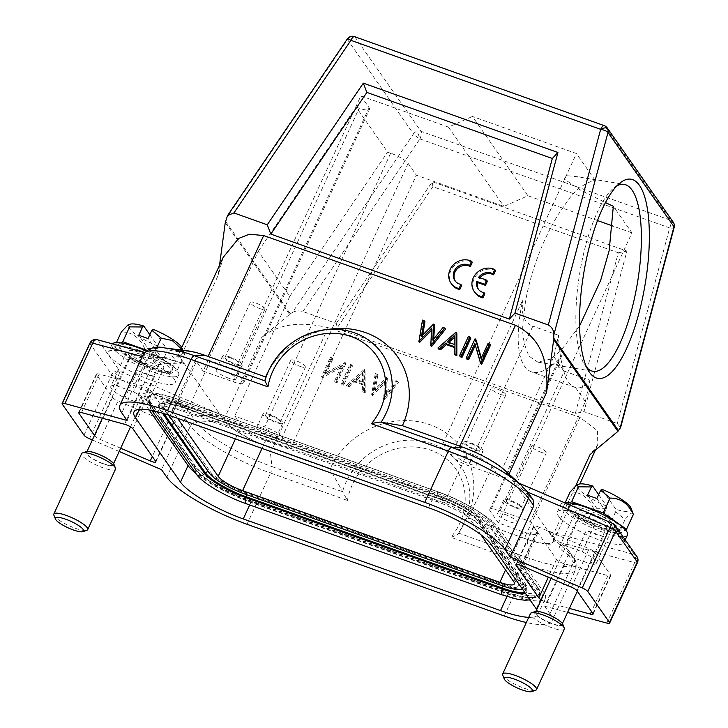 <?xml version="1.0" encoding="UTF-8"?>
<svg xmlns="http://www.w3.org/2000/svg" width="728" height="728" viewBox="0 0 728 728"><rect width="100%" height="100%" fill="white"/><g stroke="black" fill="none" stroke-linecap="round" stroke-linejoin="round"><path stroke-width="0.55" stroke-dasharray="3.64 2.73" d="M573.719 557.903L586.359 530.421L603.457 536.518L590.817 563.991L573.719 557.903A20.193 4.605 24.7 0 1 560.205 548.503A20.193 4.605 24.7 0 1 559.65 546.4A20.193 4.605 24.7 0 1 565.165 545.682L582.264 551.779L594.903 524.297L577.805 518.209L565.165 545.682M576.376 513.331A20.193 4.605 -155.3 0 0 595.668 525.343A20.193 4.605 -155.3 0 0 612.512 528.1A20.193 4.605 -155.3 0 0 611.957 526.007A20.193 4.605 -155.3 0 0 592.665 513.995A20.193 4.605 -155.3 0 0 575.821 511.229A20.193 4.605 -155.3 0 0 576.376 513.331M582.264 551.779A20.193 4.605 24.7 0 1 595.777 561.179A20.193 4.605 24.7 0 1 596.332 563.272A20.193 4.605 24.7 0 1 590.817 563.991M603.457 536.518A20.193 4.605 24.7 0 1 586.359 530.421M577.805 518.209A20.193 4.605 24.7 0 1 594.903 524.297M539.202 527.254A6.215 1.42 -155.3 0 0 537.737 526.672A6.215 1.42 -155.3 0 0 533.588 526.217A6.215 1.42 -155.3 0 0 533.76 526.863L556.538 559.404A6.215 1.42 -155.3 0 0 563.508 563.499A6.215 1.42 -155.3 0 0 564.873 563.927L607.989 575.63A6.215 1.42 -155.3 0 0 610.765 575.648A6.215 1.42 -155.3 0 0 610.592 575.002L594.649 552.224A6.215 1.42 -155.3 0 0 589.143 548.712L539.202 527.254L521.512 565.72M569.414 608.435L547.183 602.402A6.215 1.42 24.7 0 1 545.818 601.965A6.215 1.42 24.7 0 1 541.241 599.799M637.437 562.653A6.215 1.42 24.7 0 1 634.661 562.635L559.805 542.324L568.04 549.731L568.25 554.982L544.68 606.215L567.576 612.43M544.68 606.215L549.959 613.75A71.444 16.298 -155.3 0 1 551.924 621.175A71.444 16.298 -155.3 0 1 526.344 622.513M92.365 439.949L119.201 451.478M536.745 609.582A55.92 12.749 24.7 0 1 537.81 614.687A55.92 12.749 24.7 0 1 528.719 617.362M94.44 435.444L94.804 435.972A6.215 1.42 24.7 0 0 100.309 439.485L118.009 401.019L167.95 422.477A6.215 1.42 -155.3 0 0 169.415 423.05A6.215 1.42 -155.3 0 0 173.555 423.505A6.215 1.42 -155.3 0 0 173.391 422.859L150.614 390.326A6.215 1.42 -155.3 0 0 143.634 386.231A6.215 1.42 -155.3 0 0 142.269 385.795L99.163 374.101A6.215 1.42 -155.3 0 0 96.387 374.074A6.215 1.42 -155.3 0 0 96.551 374.72L112.503 397.497A6.215 1.42 -155.3 0 0 118.009 401.019M120.693 448.239L100.309 439.485M638.001 559.796A6.215 2.448 -2.4 0 0 635.608 557.994A6.215 3.585 105.2 0 0 634.325 554.563A6.215 5.633 145 0 1 636.882 556.492M615.187 525.498A6.215 5.633 -35 0 0 612.621 523.569A6.215 0.664 113.3 0 0 612.548 523.35M559.805 542.324L548.102 531.167L552.925 538.047A40.386 9.209 24.7 0 1 527.09 539.302L524.36 538.32A43.489 9.919 -155.3 0 0 553.371 541.495A43.489 9.919 -155.3 0 0 552.17 536.973L575.921 485.349M459.85 446.173A43.489 9.919 -155.3 0 1 508.672 474.829L548.102 531.167L634.325 554.563L612.621 523.569A6.215 3.13 122.6 0 1 613.44 523.823M622.922 538.866A36.655 8.363 -155.3 0 0 587.905 517.062A36.655 8.363 -155.3 0 0 557.33 512.039A36.655 8.363 -155.3 0 0 558.34 515.852A36.655 8.363 -155.3 0 0 593.356 537.655A36.655 8.363 -155.3 0 0 623.932 542.678A36.655 8.363 -155.3 0 0 622.922 538.866M225.534 221.257L290.299 313.777L261.671 337.501C277.768 324.233 299.936 320.957 328.182 327.691L579.97 417.417L597.579 430.803L597.715 445.081L590.09 454.545M620.611 427.536L617.317 423.55L583.965 411.666L575.347 413.377L336.827 328.374L336.263 323.387L302.912 311.502C298.735 310.483 295.213 310.82 292.365 312.53L413.477 133.907L347.474 39.612A6.215 1.01 34.1 0 1 347.283 39.003M290.299 313.777L292.365 312.53M223.178 257.357L218.173 275.357L219.528 265.292M142.333 356.593L167.567 363.445L183.283 363.072L184.321 363.609L179.507 356.72A40.386 9.209 24.7 0 1 187.597 350.823M97.206 339.703A6.215 3.585 -74.8 0 1 98.107 340.204L184.321 363.609L219.692 414.132C220.702 415.333 215.479 415.806 204.022 415.533L117.308 378.269A6.215 1.42 24.7 0 1 113.85 376.458A6.215 1.42 24.7 0 1 111.803 374.747A6.215 5.633 145 0 1 119.802 371.207A6.215 0.664 -66.7 0 1 117.308 378.269L89.508 438.72M579.97 417.417L524.36 538.32L466.885 517.845A77.659 70.443 -35 0 0 430.057 424.761A77.659 70.443 -35 0 0 330.048 469.078L272.572 448.594A43.489 9.919 -155.3 0 1 223.76 419.938L219.692 414.132L119.802 371.207A6.215 3.13 -57.4 0 0 113.85 376.458M302.912 311.502L419.929 138.921A6.215 1.01 34.1 0 1 413.477 133.907A6.215 5.633 145 0 1 416.844 131.313A6.215 5.633 145 0 1 420.957 131.286A6.215 2.202 -70.4 0 1 419.929 138.921A6.215 0.773 70.7 0 0 416.844 131.313M336.263 323.387L432.314 181.718L626.945 251.078L583.965 411.666M575.347 413.377L618.318 252.789L432.878 186.705L336.827 328.374M432.878 186.705L432.314 181.718M618.318 252.789L626.945 251.078M670.907 220.73A6.215 5.342 -105.2 0 1 673.345 227.973A6.215 1.774 15 0 1 669.66 227.919A6.215 2.202 109.6 0 0 670.907 220.73A6.215 2.202 109.6 0 0 670.688 220.284A6.215 5.633 145 0 1 673.254 222.213M354.654 36.7A6.215 2.202 -70.4 0 1 354.955 36.992L420.957 131.286L670.688 220.284L604.686 125.989A6.215 2.202 109.6 0 0 604.249 125.635M607.252 127.928A6.215 5.633 -35 0 0 604.686 125.989L354.955 36.992A6.215 5.633 -35 0 0 347.474 39.612L226.363 218.236M586.777 367.576A94.749 29.266 -80.6 0 1 585.148 365.538A94.749 29.266 -80.6 0 1 584.575 364.683A94.749 29.266 -80.6 0 1 579.743 273.046A94.749 29.266 -80.6 0 1 613.895 187.879A94.749 29.266 -80.6 0 1 616.916 185.849M579.57 325.935L560.706 350.86L550.077 359.223L537.865 362.144L529.174 356.256C518.445 333.788 524.005 319.137 525.343 302.466C528.173 286.504 532.368 271.207 537.919 256.556C543.343 241.842 550.122 227.791 558.276 214.387C567.904 201.692 573.336 186.987 595.013 180.089L579.306 176.931L567.54 175.739L563.927 178.833L580.853 190.29L605.478 202.602M498.471 522.995L490.217 511.211A15.534 3.54 -155.3 0 1 489.789 509.591A15.534 3.54 -155.3 0 1 500.154 510.728L530.257 521.457L537.009 531.094A21.749 4.96 -155.3 0 1 537.601 533.36A21.749 4.96 -155.3 0 1 523.095 531.768L498.471 522.995L631.931 232.823L613.34 206.27M631.931 232.823L613.085 226.108M597.533 220.566L527.937 195.759L503.931 206.397L416.352 175.184L290.472 448.867L265.838 440.094A21.749 4.96 -155.3 0 1 241.432 425.762L235.381 438.92M595.013 180.089L576.43 153.535L472.426 116.471L527.937 195.759M553.862 356.647L563.754 370.779C560.851 361.479 559.104 349.64 558.503 335.289L553.862 356.647L498.753 476.449L492.001 466.812A21.749 4.96 -155.3 0 0 467.594 452.479L442.97 443.707L576.43 153.535M442.97 443.707L451.214 455.491A15.534 3.54 -155.3 0 0 468.65 465.72L498.753 476.449M500.154 510.728L564.355 371.144L558.34 367.039L558.294 360.651L561.898 355.355A96.296 34.08 -70.4 0 1 531.413 371.817A96.296 34.08 -70.4 0 1 522.895 299.636C520.82 313.932 524.142 322.768 532.851 326.144L468.65 465.72M480.935 534.78L468.75 517.371A21.749 4.96 24.7 0 0 444.344 503.039L187.087 411.365A21.749 4.96 24.7 0 0 172.582 409.773A21.749 4.96 24.7 0 0 173.173 412.039L177.568 418.318M290.472 448.867L282.218 437.082L408.099 163.4A15.534 3.54 24.7 0 0 390.672 153.162L387.587 152.07L289.789 296.314L258.285 251.315L203.185 371.116L196.433 361.47A21.749 4.96 -155.3 0 1 195.832 359.213A21.749 4.96 -155.3 0 1 210.337 360.797L234.971 369.578L360.851 95.896L448.43 127.109L472.426 116.471M164.31 403.976A31.686 7.225 24.7 0 1 185.44 406.288L442.697 497.961A31.686 7.225 24.7 0 1 478.269 518.837L523.268 583.128A31.686 7.225 24.7 0 1 524.142 586.422A31.686 7.225 24.7 0 1 503.002 584.111L245.746 492.428A31.686 7.225 24.7 0 1 210.183 471.553L165.174 407.261A31.686 7.225 24.7 0 1 164.31 403.976L163.545 405.623A31.686 7.225 -155.3 0 1 184.684 407.935L441.942 499.608A31.686 7.225 -155.3 0 1 477.504 520.493L522.513 584.775A31.686 7.225 -155.3 0 1 523.377 588.069A31.686 7.225 -155.3 0 1 522.385 589.025M168.832 415.215L164.419 408.918A31.686 7.225 -155.3 0 1 163.545 405.623M522.513 589.216A34.835 7.944 -155.3 0 0 526.544 587.296A34.835 7.944 -155.3 0 0 525.498 583.92L480.498 519.637A34.835 7.944 -155.3 0 0 441.396 496.678L185.231 405.396A34.835 7.944 -155.3 0 0 162.117 402.611A34.835 7.944 -155.3 0 0 162.945 406.47L207.953 470.761A34.835 7.944 -155.3 0 0 247.056 493.711L503.212 585.003A34.835 7.944 -155.3 0 0 521.894 589.234M181.254 400.3A49.04 11.184 24.7 0 0 148.958 397.27A49.04 11.184 24.7 0 0 150.441 402.011L195.441 466.302A49.04 11.184 24.7 0 0 249.931 498.416L507.198 590.108A49.085 11.193 -155.3 0 0 539.939 593.693A49.085 11.193 -155.3 0 0 538.593 588.588L493.593 524.306A49.085 11.193 -155.3 0 0 438.502 491.964L181.245 400.291L180.48 401.929L437.737 493.611A49.085 11.193 24.7 0 1 492.829 525.953L537.837 590.244A49.085 11.193 24.7 0 1 539.184 595.34A49.085 11.193 24.7 0 1 506.442 591.764L249.185 500.081A49.085 11.193 24.7 0 1 194.094 467.74L149.094 403.449A49.085 11.193 24.7 0 1 147.738 398.353A49.085 11.193 24.7 0 1 180.48 401.929M181.245 400.282A49.085 11.193 -155.3 0 0 148.503 396.705A49.085 11.193 -155.3 0 0 149.85 401.801L194.849 466.093A49.085 11.193 -155.3 0 0 249.95 498.434M438.511 491.982A49.04 11.184 24.7 0 1 493.002 524.096L538.01 588.379A49.04 11.184 24.7 0 1 539.175 593.811A49.04 11.184 24.7 0 1 507.189 590.099L506.442 591.764M529.183 600.018A55.92 12.749 -155.3 0 1 508.099 594.121L250.832 502.438A55.92 12.749 -155.3 0 1 195.85 473.409M149.149 409.982L143.07 401.31A55.92 12.749 -155.3 0 1 141.532 395.495A55.92 12.749 -155.3 0 1 178.833 399.572L436.09 491.254A55.92 12.749 -155.3 0 1 498.853 528.1L543.852 592.383A55.92 12.749 -155.3 0 1 545.39 598.198A55.92 12.749 -155.3 0 1 530.202 600.2M289.789 296.314L234.68 416.125L241.432 425.762M282.218 437.082A15.534 3.54 -155.3 0 0 264.792 426.845L234.68 416.125M448.43 127.109L503.931 206.397M408.099 163.4L416.352 175.184M258.285 251.315L356.083 107.062L387.587 152.07M356.083 107.062L359.168 108.163A15.534 3.54 24.7 0 0 369.524 109.291L243.643 382.983A15.534 3.54 -155.3 0 0 243.216 381.363L234.971 369.578M360.851 95.896L369.096 107.68A15.534 3.54 24.7 0 1 369.524 109.291M504.759 514.378A10.874 2.484 24.7 0 1 517.262 522.677A10.874 2.484 24.7 0 1 510.01 521.876A10.874 2.484 24.7 0 1 497.506 513.586A10.874 2.484 24.7 0 1 504.759 514.378M558.503 335.289L532.851 326.144M564.355 371.144L590.008 380.289C584.93 386.541 580.08 388.952 575.466 387.514L585.358 401.647L530.257 521.457M563.754 370.779A96.296 34.08 109.6 0 0 575.202 387.423A96.296 34.08 109.6 0 0 575.466 387.514M464.264 456.52A10.874 2.484 24.7 0 1 476.767 464.81A10.874 2.484 24.7 0 1 469.515 464.018A10.874 2.484 24.7 0 1 457.011 455.728A10.874 2.484 24.7 0 1 464.264 456.52M475.83 450.277A10.874 2.484 -155.3 0 0 483.083 451.078A10.874 2.484 -155.3 0 0 470.579 442.779A10.874 2.484 -155.3 0 0 463.327 441.987A10.874 2.484 -155.3 0 0 475.83 450.277M471.253 443.743A8.081 1.838 24.7 0 1 480.544 449.904A8.081 1.838 24.7 0 1 475.156 449.312A8.081 1.838 24.7 0 1 465.865 443.152A8.081 1.838 24.7 0 1 471.253 443.743M500.436 394.358A8.081 1.838 -155.3 0 0 505.824 394.949A8.081 1.838 -155.3 0 0 496.532 388.788A8.081 1.838 -155.3 0 0 491.145 388.197A8.081 1.838 -155.3 0 0 500.436 394.358M585.358 401.647L590.008 380.289M516.334 508.144A10.874 2.484 -155.3 0 0 523.587 508.936A10.874 2.484 -155.3 0 0 511.083 500.637A10.874 2.484 -155.3 0 0 503.831 499.845A10.874 2.484 -155.3 0 0 516.334 508.144M511.757 501.601A8.081 1.838 24.7 0 1 521.048 507.762A8.081 1.838 24.7 0 1 515.661 507.179A8.081 1.838 24.7 0 1 506.37 501.019A8.081 1.838 24.7 0 1 511.757 501.601M540.931 452.224A8.081 1.838 -155.3 0 0 546.319 452.807A8.081 1.838 -155.3 0 0 537.037 446.646A8.081 1.838 -155.3 0 0 531.649 446.055A8.081 1.838 -155.3 0 0 540.931 452.224M269.178 436.054A10.874 2.484 24.7 0 1 256.675 427.764A10.874 2.484 24.7 0 1 263.927 428.555A10.874 2.484 24.7 0 1 276.431 436.846A10.874 2.484 24.7 0 1 269.178 436.054M270.243 414.814A10.874 2.484 -155.3 0 0 262.99 414.023A10.874 2.484 -155.3 0 0 275.493 422.313A10.874 2.484 -155.3 0 0 282.746 423.105A10.874 2.484 -155.3 0 0 270.243 414.814M270.916 415.779A8.081 1.838 24.7 0 1 280.207 421.94A8.081 1.838 24.7 0 1 274.82 421.348A8.081 1.838 24.7 0 1 265.529 415.188A8.081 1.838 24.7 0 1 270.916 415.779M300.1 366.393A8.081 1.838 -155.3 0 0 305.487 366.985A8.081 1.838 -155.3 0 0 296.196 360.824A8.081 1.838 -155.3 0 0 290.809 360.233A8.081 1.838 -155.3 0 0 300.1 366.393M203.185 371.116L233.288 381.845A15.534 3.54 -155.3 0 0 243.643 382.983M228.674 378.196A10.874 2.484 24.7 0 1 216.171 369.897A10.874 2.484 24.7 0 1 223.423 370.689A10.874 2.484 24.7 0 1 235.927 378.988A10.874 2.484 24.7 0 1 228.674 378.196M229.748 356.957A10.874 2.484 -155.3 0 0 222.495 356.156A10.874 2.484 -155.3 0 0 234.989 364.455A10.874 2.484 -155.3 0 0 242.242 365.247A10.874 2.484 -155.3 0 0 229.748 356.957M230.421 357.921A8.081 1.838 24.7 0 1 239.703 364.082A8.081 1.838 24.7 0 1 234.316 363.49A8.081 1.838 24.7 0 1 225.034 357.33A8.081 1.838 24.7 0 1 230.421 357.921M259.596 308.536A8.081 1.838 -155.3 0 0 264.983 309.118A8.081 1.838 -155.3 0 0 255.692 302.957A8.081 1.838 -155.3 0 0 250.305 302.375A8.081 1.838 -155.3 0 0 259.596 308.536M478.524 289.462A10.847 9.837 -35 0 0 478.878 290.008A10.847 9.837 -35 0 0 484.857 293.794M487.36 281.199L479.415 278.36L478.66 277.295M479.907 277.741A10.847 9.837 -35 0 0 479.415 278.36M495.513 270.625A15.534 14.087 -35 0 0 476.949 274.556A15.534 14.087 -35 0 0 475.011 292.656M455.328 281.163A10.847 9.837 -35 0 0 455.683 281.718A10.847 9.837 -35 0 0 461.652 285.494M472.308 262.326A15.534 14.087 -35 0 0 453.753 266.257A15.534 14.087 -35 0 0 451.806 284.357M504.331 469.86A40.386 9.209 24.7 0 1 507.916 473.755L508.672 474.829L509.009 474.101M266.876 374.174A77.659 70.443 145 0 1 331.431 328.983M533.087 499.781L523.35 490.235L527.7 492.101M523.35 490.235L512.74 480.644L518.973 483.146M167.567 363.445L156.183 364.983L150.641 369.214L127.082 420.456M94.13 339.658A6.215 5.806 76.5 0 1 98.107 340.204A6.215 5.633 -35 0 0 90.108 343.752A6.215 1.42 24.7 0 1 89.935 343.106M191.136 414.914L196.16 422.094A67.54 15.406 -155.3 0 0 271.972 466.593A6.215 2.202 -70.4 0 1 270.57 473.045A71.444 16.298 24.7 0 1 190.372 425.971L185.094 418.436C186.332 416.034 188.343 414.869 191.136 414.914L204.022 415.533M185.094 418.436L161.534 469.669M247.001 524.278L270.57 473.045L347.465 500.455L330.048 469.078M466.885 517.845L458.622 533.196L462.726 526.171A66.794 60.588 145 0 1 462.726 526.171A66.794 60.588 145 0 1 458.667 533.133C458.231 534.279 455.655 535.672 450.932 537.319L527.827 564.728A6.215 2.202 109.6 0 0 529.229 558.276A67.54 15.406 -155.3 0 0 572.426 556.183L567.403 549.012M341.505 366.029L321.539 376.494L330.385 357.257L332.104 357.876L325.143 373.009L345.127 362.508L336.272 381.745L334.552 381.135L341.505 366.029L342.251 367.103L322.286 377.568L331.14 358.331L332.86 358.94L325.889 374.083L345.873 363.581L337.028 382.819L335.308 382.209L342.251 367.103M351.751 364.874L342.906 384.111L341.186 383.501L350.031 364.264L351.751 364.874L352.507 365.947L343.661 385.185L341.942 384.566L350.787 365.338L352.507 365.947M364.282 369.342L364.519 391.81L362.644 391.145L362.571 383.938L353.881 380.844L348.212 386.004L346.346 385.339L364.282 369.342L365.028 370.406L365.274 392.883L363.39 392.219L363.317 385.012L354.636 381.918L348.967 387.069L347.092 386.404L365.028 370.406M397.679 381.245L395.905 380.608L385.667 393.384L386.577 377.286L374.41 389.252L377.086 373.901L375.329 373.282L371.653 394.358L384.43 381.781L383.738 398.662L397.679 381.245L398.434 382.318L384.493 399.736L385.176 382.855L372.399 395.422L376.085 374.347L377.841 374.975L375.166 390.326L387.332 378.36L386.422 394.449L396.66 381.681L398.434 382.318M328.182 327.691L272.572 448.594L269.833 447.62A40.386 9.209 24.7 0 1 224.506 421.012L223.76 419.938L261.671 337.501M174.092 378.915A36.655 8.363 -155.3 0 0 139.075 357.111A36.655 8.363 -155.3 0 0 108.49 352.088A36.655 8.363 -155.3 0 0 109.5 355.901A36.655 8.363 -155.3 0 0 144.526 377.705A36.655 8.363 -155.3 0 0 175.102 382.728A36.655 8.363 -155.3 0 0 174.092 378.915M146 350.851A36.655 8.363 24.7 0 1 177.632 371.225A36.655 8.363 24.7 0 1 178.642 375.029A36.655 8.363 24.7 0 1 148.057 370.015A36.655 8.363 24.7 0 1 113.04 348.212A36.655 8.363 24.7 0 1 112.03 344.399A36.655 8.363 24.7 0 1 112.421 343.834M138.584 350.068A27.955 6.379 -155.3 0 0 119.802 348.794A27.955 6.379 -155.3 0 0 152.088 369.36A27.955 6.379 -155.3 0 0 170.252 371.999A27.955 6.379 -155.3 0 0 138.584 350.068M146.037 350.832A28.893 6.588 24.7 0 1 171.835 370.761A28.893 6.588 24.7 0 1 153.071 368.031A28.893 6.588 24.7 0 1 119.701 346.783A28.893 6.588 24.7 0 1 139.121 348.102A28.893 6.588 24.7 0 1 142.333 349.304M120.848 342.915L114.496 346.801L137.792 363.154L169.397 374.41L177.696 369.333L154.391 352.98L146.765 350.259M137.792 363.154L144.626 348.303L157.548 348.421L153.744 356.684L163.054 359.996L166.849 351.733L176.222 359.568L169.397 374.41M153.744 356.684L138.748 335.253M157.548 348.421L157.839 346.146L149.832 334.698M163.054 359.996L148.048 338.566M166.849 351.733L167.149 349.458L153.053 329.32M156.92 347.484L154.391 352.98M181.172 348.685L184.521 354.481L184.257 353.18L181.609 353.298L176.222 359.568M181.782 347.347A29.666 6.77 24.7 0 1 182.309 348.348A29.666 6.77 24.7 0 1 167.149 349.458M184.521 354.481L177.696 369.333M116.416 342.633L114.496 346.801M144.626 348.303C139.385 337.301 131.613 331.85 121.321 331.959M157.839 346.146A29.666 6.77 24.7 0 1 129.903 324.242M336.272 381.745L337.028 382.819M334.552 381.135L335.308 382.209M345.127 362.508L345.873 363.581M344.763 362.38L345.509 363.454M325.143 373.009L325.889 374.083M332.104 357.876L332.86 358.94M330.385 357.257L331.14 358.331M321.539 376.494L322.286 377.568M321.931 376.631L322.677 377.705M342.906 384.111L343.661 385.185M350.031 364.264L350.787 365.338M341.186 383.501L341.942 384.566M364.036 369.251L364.783 370.325M346.346 385.339L347.092 386.404M348.212 386.004L348.967 387.069M353.881 380.844L354.636 381.918M362.571 383.938L363.317 385.012M362.644 391.145L363.39 392.219M364.519 391.81L365.274 392.883M363.29 382.71L363.199 374.119L356.447 380.271L363.29 382.71L362.544 381.636L362.453 373.055L363.199 374.119M362.544 381.636L355.692 379.197L362.453 373.055M355.692 379.197L356.447 380.271M383.738 398.662L384.493 399.736M395.905 380.608L396.66 381.681M385.667 393.384L386.422 394.449M386.577 377.286L387.332 378.36M386.331 377.195L387.078 378.269M374.41 389.252L375.166 390.326M377.086 373.901L377.841 374.975M375.329 373.282L376.085 374.347M371.653 394.358L372.399 395.422M371.899 394.44L372.645 395.513M384.43 381.781L385.176 382.855M383.492 398.571L384.248 399.645M208.072 356.447A43.489 9.919 -155.3 0 0 179.061 353.271A43.489 9.919 -155.3 0 0 180.253 357.794L218.173 275.357M475.32 345.236L474.847 343.58M481.272 364.255L475.593 344.653M490.508 345.163L488.788 344.553L481.827 359.687L481.081 358.613M481.345 358.03L481.827 359.687M476.13 340.04L466.93 359.15M470.861 338.156L469.141 337.546L460.296 356.784M438.684 349.076L456.62 333.087L455.865 332.014M454.245 347.447L454.991 347.72L454.245 346.646M454.991 354.891L454.991 347.72M431.304 346.455L432.305 329.684L431.44 330.558M445.563 329.147L443.807 328.519L443.052 327.445M433.724 339.021L433.597 341.186L443.807 328.519M434.561 325.225L433.57 324.06M422.649 335.035L422.249 337.255L434.316 325.134M424.988 321.812L423.214 321.175L422.468 320.111M419.464 342.233L423.214 321.175M475.775 339.912L475.02 338.839M488.788 344.553L488.042 343.479M469.141 337.546L468.395 336.473M448.794 342.406L448.148 342.979L454.991 345.418L454.991 336.873L454.245 337.537M448.148 342.979L447.392 341.905M454.991 336.873L454.245 335.799M454.991 345.418L454.245 344.353M422.249 337.255L421.503 336.181M433.597 341.186L432.841 340.113M432.305 329.684L431.558 328.61M627.472 534.98A36.655 8.363 24.7 0 1 596.896 529.966A36.655 8.363 24.7 0 1 561.87 508.162A36.655 8.363 24.7 0 1 560.869 504.349A36.655 8.363 24.7 0 1 564.355 502.639M600.918 529.311A27.955 6.379 -155.3 0 0 619.082 531.95A27.955 6.379 -155.3 0 0 587.414 510.028A27.955 6.379 -155.3 0 0 568.632 508.745A27.955 6.379 -155.3 0 0 600.918 529.311M604.022 515.169A28.893 6.588 24.7 0 1 620.675 530.712A28.893 6.588 24.7 0 1 601.901 527.982A28.893 6.588 24.7 0 1 568.541 506.734A28.893 6.588 24.7 0 1 587.951 508.053A28.893 6.588 24.7 0 1 591.163 509.254M569.678 502.866L563.326 506.752L586.622 523.104L618.227 534.361L625.479 529.92M596.878 498.516L611.884 519.947L615.679 511.684L615.979 509.409L601.883 489.271M587.578 495.204L602.575 516.634L611.884 519.947M598.662 494.649L606.679 506.096L606.379 508.371L602.575 516.634M586.622 523.104L593.457 508.253L606.379 508.371M615.679 511.684L625.061 519.519L618.227 534.361M593.457 508.253C588.215 497.251 580.444 491.8 570.151 491.91M606.679 506.096A29.666 6.77 24.7 0 1 578.742 484.193M565.246 502.584L563.326 506.752M633.087 513.131L630.439 513.249L625.061 519.519M631.14 508.299A29.666 6.77 24.7 0 1 615.979 509.409M110.811 386.45A20.193 4.605 24.7 0 0 124.879 397.952L141.987 404.04A20.193 4.605 24.7 0 0 147.502 403.321A20.193 4.605 24.7 0 0 133.433 391.828L116.334 385.731A20.193 4.605 24.7 0 0 110.811 386.45L126.991 351.278A20.193 4.605 -155.3 0 0 150.214 366.685A20.193 4.605 -155.3 0 0 163.682 368.15A20.193 4.605 -155.3 0 0 140.458 352.752A20.193 4.605 -155.3 0 0 126.991 351.278M116.334 385.731L128.974 358.258L146.073 364.346L133.433 391.828M128.974 358.258A20.193 4.605 24.7 0 1 136.919 360.442A20.193 4.605 24.7 0 1 146.073 364.346M141.987 404.04L154.618 376.567A20.193 4.605 24.7 0 1 146.674 374.374A20.193 4.605 24.7 0 1 137.519 370.47L124.879 397.952M154.618 376.567L137.519 370.47M141.814 354.682A14.596 3.331 24.7 0 1 158.604 365.82A14.596 3.331 24.7 0 1 148.858 364.755A14.596 3.331 24.7 0 1 132.068 353.617A14.596 3.331 24.7 0 1 141.814 354.682M103.358 463.672A14.596 3.331 -155.3 0 0 113.104 464.737A14.596 3.331 -155.3 0 0 96.314 453.599A14.596 3.331 -155.3 0 0 86.568 452.534A14.596 3.331 -155.3 0 0 103.358 463.672M113.905 464.191A15.534 3.54 24.7 0 1 103.585 463.991A15.534 3.54 24.7 0 1 89.444 456.793A15.534 3.54 24.7 0 1 86.468 451.578M115.506 469.178A18.637 4.25 24.7 0 1 103.076 467.813A18.637 4.25 24.7 0 1 81.636 453.599M53.89 515.169A18.637 4.25 -155.3 0 0 75.266 528.264A18.637 4.25 -155.3 0 0 86.814 530.312M597.697 524.706A14.596 3.331 24.7 0 1 580.908 513.568A14.596 3.331 24.7 0 1 590.645 514.632A14.596 3.331 24.7 0 1 607.434 525.771A14.596 3.331 24.7 0 1 597.697 524.706M545.145 613.549A14.596 3.331 -155.3 0 0 535.408 612.485A14.596 3.331 -155.3 0 0 552.197 623.623A14.596 3.331 -155.3 0 0 561.934 624.688A14.596 3.331 -155.3 0 0 545.145 613.549M562.735 624.142A15.534 3.54 24.7 0 1 552.415 623.942A15.534 3.54 24.7 0 1 538.274 616.743A15.534 3.54 24.7 0 1 535.298 611.529M564.337 629.129A18.637 4.25 24.7 0 1 551.906 627.764A18.637 4.25 24.7 0 1 530.475 613.549M502.72 675.12A18.637 4.25 -155.3 0 0 524.096 688.215A18.637 4.25 -155.3 0 0 535.644 690.262M516.498 564.4L533.76 526.863M556.538 559.404L548.33 577.249M547.183 602.402L564.873 563.927M607.989 575.63L591.5 611.475M606.852 623.086L634.661 562.635A6.215 3.585 105.2 0 0 635.608 557.994M512.74 480.644L612.621 523.569M289.517 314.332L225.271 222.559M419.929 138.921L669.66 227.919L617.317 423.55M674.164 227.382A6.215 1.774 15 0 1 673.345 227.973M451.214 455.491L522.895 299.636M561.898 355.355L490.217 511.211M444.344 503.039L467.594 452.479M210.337 360.797L187.087 411.365M523.268 583.128L522.513 584.775M477.504 520.493L478.269 518.837M185.231 405.396A4.35 1.538 -70.4 0 1 183.665 407.334L439.83 498.616A36.518 8.327 24.7 0 1 480.817 522.677L525.816 586.968A36.518 8.327 24.7 0 1 526.271 587.669A36.518 8.327 24.7 0 1 524.633 592.246M156.293 411.484A4.969 4.505 -35 0 0 159.541 409.054A1.247 1.128 145 0 1 160.306 408.463A36.518 8.327 24.7 0 1 162.016 403.075A36.518 8.327 24.7 0 1 183.665 407.334L183.201 407.908L439.366 499.199L439.83 498.616A4.35 1.538 109.6 0 0 441.396 496.678M163.918 413.613L160.306 408.463A4.35 3.94 -35 0 0 162.945 406.47M246.71 494.694A4.35 1.538 -70.4 0 1 247.056 493.711M503.212 585.003A4.35 1.538 109.6 0 0 502.875 585.985M480.498 519.637A4.35 3.94 -35 0 0 480.817 522.677A1.247 1.128 145 0 1 480.899 523.578L525.898 587.869A1.247 1.128 -35 0 0 525.816 586.968A4.35 3.94 145 0 1 525.498 583.92M150.441 402.011A4.35 3.94 -35 0 0 150.76 405.059A1.247 1.128 145 0 1 150.842 405.96A46.874 10.693 24.7 0 1 149.449 401.365A46.874 10.693 24.7 0 1 180.817 404.504L436.982 495.795A4.969 1.756 109.6 0 0 436.391 501.374A4.969 1.756 109.6 0 0 436.745 501.665A4.969 1.756 109.6 0 0 439.366 499.199A37.001 8.436 24.7 0 1 480.899 523.578A4.969 4.505 -35 0 0 481.417 527.463A4.969 4.505 -35 0 0 489.598 526.681L534.598 590.972A46.874 10.693 24.7 0 1 535.744 596.105A46.874 10.693 24.7 0 1 504.622 592.419L248.457 501.128A46.874 10.693 24.7 0 1 195.841 470.243A1.247 1.128 -35 0 0 195.759 469.351A4.35 3.94 145 0 1 195.441 466.302M162.408 413.158L159.541 409.054A37.001 8.436 24.7 0 1 158.631 405.005A37.001 8.436 24.7 0 1 183.201 407.908A4.969 1.756 -70.4 0 1 180.58 410.374A4.969 1.756 -70.4 0 1 180.226 410.091A4.969 1.756 -70.4 0 1 180.817 404.504L181.044 403.594L437.209 494.876L436.982 495.795A46.874 10.693 24.7 0 1 489.598 526.681A1.247 1.128 145 0 1 490.363 526.08L535.371 590.372A1.247 1.128 -35 0 0 534.598 590.972A4.969 4.505 145 0 1 526.417 591.755A4.969 4.505 145 0 1 525.898 587.869A37.001 8.436 24.7 0 1 526.999 591.491A37.001 8.436 24.7 0 1 525.207 593.065M196.36 474.128A4.969 4.505 145 0 1 195.841 470.243L150.842 405.96A4.969 4.505 -35 0 0 151.36 409.837A4.969 4.505 -35 0 0 151.934 410.501M502.002 594.885A4.969 1.756 109.6 0 0 504.622 592.419L505.077 591.837L248.921 500.555L248.457 501.128A4.969 1.756 -70.4 0 1 245.837 503.594M437.965 491.773A4.35 1.538 109.6 0 0 437.209 494.876A47.356 10.802 24.7 0 1 490.363 526.08A4.35 3.94 -35 0 0 493.002 524.096M538.01 588.379A4.35 3.94 145 0 1 535.371 590.372A47.356 10.802 24.7 0 1 533.16 597.36A47.356 10.802 24.7 0 1 505.077 591.837A4.35 1.538 109.6 0 0 506.643 589.898M250.487 498.607A4.35 1.538 -70.4 0 1 248.921 500.555A47.356 10.802 24.7 0 1 195.759 469.351L150.76 405.059A47.356 10.802 24.7 0 1 150.177 404.149A47.356 10.802 24.7 0 1 181.044 403.594A4.35 1.538 -70.4 0 1 181.8 400.491M249.185 500.081L249.941 498.425M537.837 590.244L538.593 588.588M493.593 524.306L492.829 525.953M437.737 493.611L438.502 491.964M149.094 403.449L149.85 401.801M194.849 466.093L194.094 467.74M249.677 504.959L250.832 502.438M508.099 594.121L506.97 596.56M139.367 409.373L143.07 401.31M178.833 399.572L171.253 416.061M428.51 507.744L436.09 491.254M498.853 528.1L491.273 544.58M536.272 608.872L543.852 592.383M442.697 497.961L441.942 499.608M184.684 407.935L185.44 406.288M165.174 407.261L164.419 408.918M209.418 473.2L210.183 471.553M245.746 492.428L244.99 494.085M502.247 585.758L503.002 584.111M262.016 448.412L265.838 440.094M173.173 412.039L196.433 361.47M390.672 153.162L264.792 426.845M523.095 531.768L505.541 569.933M492.001 466.812L468.75 517.371M513.75 581.654L537.009 531.094M233.288 381.845L359.168 108.163M369.096 107.68L243.216 381.363M528.137 492.71A6.215 5.633 -35 0 0 527.427 491.891A67.54 15.406 -155.3 0 0 521.43 485.367M532.45 499.071L527.427 491.891L507.916 473.755M150.641 369.214L145.373 361.68A71.444 16.298 24.7 0 1 143.407 354.254M164.692 347.939A67.54 15.406 -155.3 0 0 151.16 357.803A6.215 5.633 -35 0 0 145.373 361.68L121.803 412.913M179.507 356.72L151.16 357.803L156.183 364.983M84.002 435.198L111.803 374.747L90.108 343.752L62.299 404.204M166.803 477.204L190.372 425.971A6.215 5.633 145 0 1 196.16 422.094L224.506 421.012M269.833 447.62L271.972 466.593L342.533 491.746A66.794 60.588 145 0 1 346.173 481.854A66.794 60.588 145 0 1 432.25 443.762A66.794 60.588 145 0 1 463.873 523.796A66.794 60.588 145 0 1 462.726 526.162L464.773 522.14M504.258 615.961L527.827 564.728A71.444 16.298 24.7 0 0 575.484 569.933L551.924 621.175M347.465 500.455A61.025 55.355 145 0 1 430.794 450.195A61.025 55.355 145 0 1 450.932 537.319M568.25 554.982L573.518 562.516A71.444 16.298 24.7 0 1 575.484 569.933C576.867 564.437 576.085 560.123 573.136 557.002A6.215 5.633 145 0 1 573.518 562.516L549.959 613.75M552.925 538.047L572.426 556.183A6.215 5.633 145 0 1 573.136 557.002L568.049 549.731M458.667 533.133L529.229 558.276L527.09 539.302M98.107 340.204L119.802 371.207M155.692 461.334L173.391 422.859M167.95 422.477L152.307 456.483M112.503 397.497L94.804 435.972M79.288 412.257L96.551 374.72M99.163 374.101L81.472 412.567M124.579 424.269L142.269 385.795M150.614 390.326L132.915 428.792M592.901 613.476L610.592 575.002M594.649 552.224L576.958 590.699M571.453 587.178L589.143 548.712M596.332 563.272L612.512 528.1M559.65 546.4L575.821 511.229M533.588 526.217L515.897 564.691M227.955 214.997L227.6 215.524M584.575 364.683L588.834 371.344M613.895 187.879L620.074 182.946M579.306 176.931L624.114 184.366M537.865 362.144L593.12 371.307M162.117 402.611L157.821 405.805L163.864 405.878L180.58 410.374L436.745 501.665C455.501 507.998 478.096 521.758 481.417 527.463L526.917 592.628L526.544 587.296M151.797 410.474L151.36 409.837C148.03 404.777 149.331 401.201 149.449 401.365L150.177 404.149C148.594 399.909 148.194 397.615 148.958 397.27M539.175 593.811C539.412 594.612 537.4 595.795 533.16 597.36L535.744 596.105L534.734 597.397L529.966 599.863M539.939 593.693L539.184 595.34M148.503 396.705L147.738 398.353M133.952 411.984L141.532 395.495M537.81 614.687L545.39 598.198M524.142 586.422L523.377 588.069M489.789 509.591L558.294 360.651M575.202 387.423L531.413 371.817M483.083 451.078L476.767 464.81M463.327 441.987L457.011 455.728M505.824 394.949L480.544 449.904M491.145 388.197L465.865 443.152M537.601 533.36L514.35 583.92M523.587 508.936L517.262 522.677M503.831 499.845L497.506 513.586M546.319 452.807L521.048 507.762M531.649 446.055L506.37 501.019M262.99 414.023L256.675 427.764M282.746 423.105L276.431 436.846M305.487 366.985L280.207 421.94M290.809 360.233L265.529 415.188M195.832 359.213L172.582 409.773M222.495 356.156L216.171 369.897M242.242 365.247L235.927 378.988M264.983 309.118L239.703 364.082M250.305 302.375L225.034 357.33M478.878 290.008L478.132 288.943M455.683 281.718L454.927 280.644M183.283 363.072L144.435 352.525M553.371 541.495L579.834 483.947M595.395 450.122L597.715 445.081M112.03 344.399L108.49 352.088M178.642 375.029L175.102 382.728M119.802 348.794L119.701 346.783M170.252 371.999L171.835 370.761M182.309 348.348L184.248 353.18M179.061 353.271L180.589 349.941M557.33 512.039L560.869 504.349M623.932 542.678L625.234 539.848M619.082 531.95L620.675 530.712M568.632 508.745L568.541 506.734M155.865 461.98L173.555 423.505M78.688 412.549L96.387 374.074M147.502 403.321L163.682 368.15M158.604 365.82L130.521 426.863M113.604 463.645L113.104 464.737M132.068 353.617L102.348 418.236M87.078 451.442L86.568 452.534M610.765 575.648L593.074 614.123M580.908 513.568L551.069 578.423M535.908 611.393L535.408 612.485M607.434 525.771L577.322 591.227M562.435 623.596L561.934 624.688"/><path stroke-width="1.09" d="M541.241 599.799A6.215 1.42 24.7 0 1 538.847 597.87L516.07 565.337A6.215 1.42 24.7 0 1 515.897 564.691A6.215 1.42 24.7 0 1 520.038 565.146A6.215 1.42 24.7 0 1 521.512 565.72L571.453 587.178A6.215 1.42 24.7 0 1 576.958 590.699L592.901 613.476A6.215 1.42 24.7 0 1 593.074 614.123A6.215 1.42 24.7 0 1 590.29 614.095L569.414 608.435M587.76 591.464L615.57 531.012A6.215 5.633 -35 0 0 615.187 525.498A6.215 6.215 0 0 0 612.548 523.35A6.215 0.664 113.3 0 0 610.064 527.5L582.254 587.951A6.215 1.42 -155.3 0 1 587.76 591.464L609.463 622.458A6.215 1.42 -155.3 0 1 609.636 623.104L637.437 562.653A6.215 6.215 0 0 0 636.882 556.492A6.215 5.633 145 0 1 637.728 560.569A6.215 5.633 145 0 1 637.264 562.007A6.215 1.42 24.7 0 1 637.437 562.653M567.576 612.43L606.852 623.086A6.215 1.42 -155.3 0 0 609.636 623.104M119.201 451.478L161.534 469.669L166.803 477.204A71.444 16.298 -155.3 0 0 247.001 524.278L504.258 615.961A71.444 16.298 -155.3 0 0 526.344 622.513M582.254 587.951L510.228 556.993L504.959 549.458A71.444 16.298 -155.3 0 0 424.761 502.384L167.504 410.701A71.444 16.298 -155.3 0 0 119.838 405.496A71.444 16.298 -155.3 0 0 121.803 412.913L127.082 420.456L64.91 403.576A6.215 1.42 -155.3 0 0 62.126 403.558A6.215 1.42 -155.3 0 0 62.299 404.204L84.002 435.198A6.215 1.42 -155.3 0 0 89.508 438.72L92.365 439.949M528.719 617.362A55.92 12.749 24.7 0 1 500.509 610.601L243.252 518.928A55.92 12.749 24.7 0 1 180.489 482.082L135.49 417.79A55.92 12.749 24.7 0 1 133.952 411.984A55.92 12.749 24.7 0 1 171.253 416.061L428.51 507.744A55.92 12.749 24.7 0 1 491.273 544.58L536.272 608.872A55.92 12.749 24.7 0 1 536.745 609.582M94.44 435.444L78.861 413.195A6.215 1.42 24.7 0 1 78.688 412.549A6.215 1.42 24.7 0 1 81.472 412.567L124.579 424.269A6.215 1.42 24.7 0 1 125.944 424.697A6.215 1.42 24.7 0 1 132.915 428.792L155.692 461.334A6.215 1.42 24.7 0 1 155.865 461.98A6.215 1.42 24.7 0 1 151.724 461.525A6.215 1.42 24.7 0 1 150.25 460.942L120.693 448.239M575.921 485.349L590.09 454.545L617.926 431.367L620.611 427.536M219.528 265.292L225.271 222.559L227.573 215.506L233.916 212.931L267.258 224.806L363.317 83.138L557.939 152.498L514.969 313.086L548.311 324.97C552.006 327.063 553.835 330.385 553.808 334.935L553.69 339.594L546.582 392.392C548.594 363.136 542.16 338.566 515.46 325.27L263.682 235.544L249.322 234.225L238.556 238.475L223.178 257.357M270.825 234.088L509.345 319.091L552.315 158.495L366.876 92.41L270.825 234.088L267.258 224.806M514.969 313.086L509.345 319.091M589.443 372.254A100.955 31.186 -80.6 0 1 588.834 371.344A100.955 31.186 -80.6 0 1 583.674 273.701A100.955 31.186 -80.6 0 1 620.074 182.946A100.955 31.186 -80.6 0 1 639.457 185.349A100.955 31.186 -80.6 0 1 638.82 313.622A100.955 31.186 -80.6 0 1 589.443 372.254M233.916 212.931L350.923 40.34A6.215 2.202 -70.4 0 1 354.509 36.637A6.215 6.215 0 0 0 353.662 36.4A6.215 5.688 102 0 0 347.857 38.939A6.215 1.01 34.1 0 1 350.923 40.34L600.664 129.347A6.215 2.594 -27.1 0 1 607.616 128.528A6.215 5.633 -35 0 0 607.252 127.928A6.215 6.215 0 0 0 604.249 125.635L604.249 125.635A6.215 2.202 109.6 0 0 600.664 129.347A6.215 1.774 15 0 1 607.989 132.451L673.991 226.745A6.215 1.774 15 0 1 674.164 227.382L620.502 427.928M674.164 227.382A6.215 6.215 0 0 0 673.254 222.213A6.215 5.633 145 0 1 673.991 226.745L619.81 429.229M604.249 125.635L354.509 36.637A6.215 2.202 -70.4 0 1 354.654 36.7M354.39 36.6A6.215 5.688 102 0 0 353.708 36.409A6.215 6.215 0 0 0 347.283 39.003A6.215 1.01 34.1 0 1 347.857 38.939M616.916 185.849A94.749 29.266 -80.6 0 1 624.114 184.366A94.749 29.266 -80.6 0 1 632.086 190.135A94.749 29.266 -80.6 0 1 634.798 296.787A94.749 29.266 -80.6 0 1 593.12 371.307A94.749 29.266 -80.6 0 1 586.777 367.576M613.085 226.108L597.533 220.566M579.57 325.935L600.636 280.435L609.145 250.751L613.34 206.27L605.478 202.602M168.832 415.215L209.418 473.2A31.686 7.225 -155.3 0 0 244.99 494.085L502.247 585.758A31.686 7.225 -155.3 0 0 522.385 589.025M480.935 534.78L513.75 581.654A21.749 4.96 24.7 0 1 514.35 583.92A21.749 4.96 24.7 0 1 499.845 582.327L242.588 490.654A21.749 4.96 24.7 0 1 218.182 476.321L177.568 418.318M521.894 589.234A34.835 7.944 -155.3 0 0 522.513 589.216M149.149 409.982L188.07 465.592A55.92 12.749 -155.3 0 0 195.85 473.409M529.183 600.018A55.92 12.749 -155.3 0 0 530.202 600.2M557.939 152.498L552.315 158.495M474.256 291.582L475.011 292.656A15.534 14.087 -35 0 0 480.598 297.17L482.946 297.943L484.857 293.794L484.102 292.72A10.847 9.837 145 0 1 478.132 288.943A10.847 9.837 145 0 1 476.74 281.445L484.702 284.284L486.613 280.125L478.66 277.295A10.847 9.837 145 0 1 492.829 273.746L494.758 269.551A15.534 14.087 -35 0 0 476.203 273.491A15.534 14.087 -35 0 0 474.256 291.582A15.534 14.087 -35 0 0 479.843 296.096L482.2 296.869L484.102 292.72M486.613 280.125L487.36 281.199L485.449 285.358L477.486 282.519A10.847 9.837 -35 0 0 478.524 289.462M494.758 269.551L495.513 270.625L493.584 274.82A10.847 9.837 -35 0 0 479.907 277.741M451.06 283.283L451.806 284.357A15.534 14.087 -35 0 0 457.393 288.87L459.75 289.644L461.652 285.494L460.906 284.421A10.847 9.837 145 0 1 454.927 280.644A10.847 9.837 145 0 1 455.746 268.623A10.847 9.837 145 0 1 467.822 264.692L469.633 265.456L471.562 261.252A15.534 14.087 -35 0 0 452.998 265.192A15.534 14.087 -35 0 0 451.06 283.283A15.534 14.087 -35 0 0 456.638 287.797L458.995 288.57L460.906 284.421M471.562 261.252L472.308 262.326L470.379 266.521L468.568 265.756A10.847 9.837 -35 0 0 456.729 269.415A10.847 9.837 -35 0 0 455.328 281.163M363.317 83.138L366.876 92.41M482.946 297.943L482.2 296.869M480.598 297.17L479.843 296.096M493.584 274.82L492.829 273.746M485.449 285.358L484.702 284.284M477.486 282.519L476.74 281.445M459.75 289.644L458.995 288.57M457.393 288.87L456.638 287.797M470.379 266.521L469.633 265.456M468.568 265.756L467.822 264.692M462.589 447.147A40.386 9.209 24.7 0 1 504.331 469.86L521.43 485.367A67.54 15.406 -155.3 0 0 451.615 447.392L381.053 422.249L402.384 425.698L462.589 447.147L451.615 447.392A6.215 2.202 109.6 0 0 448.321 451.151A71.444 16.298 24.7 0 1 528.519 498.225A6.215 5.633 -35 0 0 528.137 492.71L521.43 485.367M265.538 376.931A77.659 70.443 145 0 1 266.876 374.174L269.697 368.605A66.794 60.588 -35 0 0 268.559 370.971A66.794 60.588 -35 0 0 264.919 380.862L265.538 376.931L208.072 356.447L263.682 235.544M167.504 410.701L191.064 359.468L267.959 386.868A61.025 55.355 -35 0 1 351.287 336.609A61.025 55.355 -35 0 1 371.426 423.741C376.349 422.377 379.561 421.885 381.053 422.249A66.794 60.588 -35 0 0 386.25 412.913A66.794 60.588 -35 0 0 354.527 332.842A66.794 60.588 -35 0 0 325.225 329.739L331.431 328.983A77.659 70.443 145 0 1 402.384 425.698M267.959 386.868L264.919 380.862L194.358 355.71A67.54 15.406 -155.3 0 0 164.692 347.939L164.692 347.939C155.91 345.773 148.812 347.875 143.407 354.254A71.444 16.298 24.7 0 1 191.064 359.468A6.215 2.202 -70.4 0 1 194.358 355.71L205.332 355.473L208.072 356.447M504.959 549.458L528.519 498.225L533.797 505.76L533.087 499.781M527.7 492.101L610.064 527.5A6.215 1.42 24.7 0 1 613.522 529.302A6.215 1.42 24.7 0 1 615.57 531.012L637.264 562.007L609.463 622.458M533.797 505.76L510.228 556.993M164.692 347.939L187.597 350.823A40.386 9.209 24.7 0 1 205.332 355.473M64.91 403.576L92.711 343.125A6.215 3.585 -74.8 0 1 97.206 339.703A6.215 6.215 0 0 0 94.13 339.658A6.215 5.806 76.5 0 0 90.327 342.852A6.215 1.42 24.7 0 1 92.711 343.125L142.333 356.593M112.421 343.834A36.655 8.363 24.7 0 1 146 350.851M142.333 349.304A28.893 6.588 24.7 0 1 146.037 350.832M146.765 350.259L122.795 341.723L120.848 342.915M181.782 347.347A29.666 6.77 24.7 0 0 153.053 329.32L151.852 330.303L148.048 338.566L138.748 335.253L142.542 326.99L143.744 326.007L149.832 334.698M156.92 347.484L161.225 338.138L151.852 330.303M142.542 326.99L129.62 326.872L122.795 341.723M161.225 338.138L172.281 340.54L181.172 348.685M143.744 326.007A29.666 6.77 24.7 0 0 129.903 324.242L127.992 324.888L121.321 331.959L116.416 342.633M127.992 324.888L129.62 326.872M481.345 358.03L476.13 340.04L475.02 338.839L466.175 358.076L466.93 359.15L468.65 359.759L475.32 345.236M468.65 359.759L467.895 358.686L474.847 343.58L480.525 363.19L481.663 364.4L490.508 345.163L489.762 344.089L488.042 343.479L481.081 358.613L475.384 338.966M459.541 355.71L460.296 356.784L462.016 357.393L470.861 338.156L470.115 337.091L468.395 336.473L459.541 355.71L461.261 356.32L470.115 337.091M437.928 348.011L438.684 349.076L440.558 349.749L439.812 348.676L445.554 343.552L454.245 346.646L454.236 353.817L456.11 354.481L456.11 332.095L437.928 348.011L439.812 348.676M454.245 347.447L446.31 344.617L440.558 349.749M454.236 353.817L454.991 354.891L456.856 355.555L456.11 354.481M456.11 332.095L456.866 333.169L456.856 355.555M418.709 341.159L419.71 342.315L418.955 341.25L431.558 328.61L430.803 345.463L444.817 328.073L443.052 327.445L432.841 340.113L433.57 324.06L421.503 336.181L424.242 320.739L422.468 320.111L418.955 341.25M431.44 330.558L419.71 342.315M430.557 345.381L431.304 346.455L430.803 345.463M444.817 328.073L445.563 329.147L431.549 346.537M433.815 324.151L434.561 325.225L433.724 339.021M424.242 320.739L424.988 321.812L422.649 335.035M466.175 358.076L467.895 358.686M481.663 364.4L480.917 363.327L489.762 344.089M462.016 357.393L461.261 356.32M446.31 344.617L445.554 343.552M447.392 341.905L454.245 335.799L454.245 344.353L447.392 341.905M454.245 337.537L448.794 342.406M564.355 502.639A36.655 8.363 24.7 0 1 597.597 512.039A36.655 8.363 24.7 0 1 626.462 531.176A36.655 8.363 24.7 0 1 627.472 534.98L625.234 539.848M591.163 509.254A28.893 6.588 24.7 0 1 604.022 515.169M625.479 529.92L626.526 529.283L603.23 512.931L571.626 501.674L569.678 502.866M603.23 512.931L610.055 498.089L600.682 490.253L596.878 498.516L587.578 495.204L591.373 486.941L578.451 486.823L571.626 501.674M610.055 498.089C620.393 498.007 628.164 503.458 633.36 514.432L631.14 508.299A29.666 6.77 24.7 0 0 601.883 489.271L600.682 490.253M591.373 486.941L592.574 485.958L598.662 494.649M565.246 502.584L570.151 491.91L576.822 484.839L578.451 486.823M576.822 484.839L578.742 484.193A29.666 6.77 24.7 0 1 592.574 485.958M633.36 514.432L626.526 529.283M53.836 514.05L81.636 453.599A18.637 4.25 24.7 0 1 82.528 452.907L86.468 451.578A15.534 3.54 24.7 0 1 96.087 453.28A15.534 3.54 24.7 0 1 113.905 464.191L115.452 468.049A18.637 4.25 24.7 0 1 115.506 469.178L87.697 529.629A18.637 4.25 -155.3 0 0 66.266 515.406A18.637 4.25 -155.3 0 0 53.836 514.05A18.637 4.25 -155.3 0 0 53.89 515.169L55.437 519.028A15.534 3.54 -155.3 0 0 73.255 529.939A15.534 3.54 -155.3 0 0 82.874 531.649A15.534 3.54 -155.3 0 0 79.898 526.426A15.534 3.54 -155.3 0 0 65.757 519.228A15.534 3.54 -155.3 0 0 55.437 519.028M82.528 452.907A18.637 4.25 24.7 0 1 94.076 454.954A18.637 4.25 24.7 0 1 115.452 468.049M82.874 531.649L86.814 530.312A18.637 4.25 -155.3 0 0 87.697 529.629M502.666 674.001L530.475 613.549A18.637 4.25 24.7 0 1 531.358 612.858L535.298 611.529A15.534 3.54 24.7 0 1 544.917 613.231A15.534 3.54 24.7 0 1 562.735 624.142L564.282 628A18.637 4.25 24.7 0 1 564.337 629.129L536.536 689.58A18.637 4.25 -155.3 0 0 515.096 675.356A18.637 4.25 -155.3 0 0 502.666 674.001A18.637 4.25 -155.3 0 0 502.72 675.12L504.267 678.978A15.534 3.54 -155.3 0 0 522.085 689.898A15.534 3.54 -155.3 0 0 531.704 691.6A15.534 3.54 -155.3 0 0 528.728 686.377A15.534 3.54 -155.3 0 0 514.587 679.179A15.534 3.54 -155.3 0 0 504.267 678.978M531.358 612.858A18.637 4.25 24.7 0 1 542.906 614.905A18.637 4.25 24.7 0 1 564.282 628M531.704 691.6L535.644 690.262A18.637 4.25 -155.3 0 0 536.536 689.58M516.07 565.337L516.498 564.4M548.33 577.249L538.847 597.87M591.5 611.475L590.29 614.095M637.728 560.569A6.215 2.448 -2.4 0 0 638.001 559.796M509.009 474.101L546.582 392.392M553.69 339.594L617.926 431.367M548.311 324.97L600.664 129.347M553.808 334.935L607.989 132.451A6.215 5.633 -35 0 0 607.616 128.528M618.545 430.758L553.78 338.238M163.918 413.613L205.314 472.754A1.247 1.128 -35 0 0 204.541 473.346A4.969 4.505 145 0 1 196.36 474.128L151.797 410.474M207.835 470.934A4.35 3.94 145 0 1 205.314 472.754A36.518 8.327 24.7 0 0 246.301 496.815A4.35 1.538 -70.4 0 1 246.71 494.694M502.875 585.985A4.35 1.538 109.6 0 0 502.466 588.097L246.301 496.815L246.073 497.725A37.001 8.436 24.7 0 1 204.541 473.346L162.408 413.158M524.633 592.246A36.518 8.327 24.7 0 1 502.466 588.097L502.238 589.016L246.073 497.725A4.969 1.756 -70.4 0 0 245.837 503.594C225.316 496.269 202.593 483.301 196.36 474.128M525.207 593.065A37.001 8.436 24.7 0 1 502.238 589.016A4.969 1.756 109.6 0 0 502.002 594.885L245.837 503.594M151.934 410.501A4.969 4.505 -35 0 0 156.293 411.484M243.252 518.928L249.677 504.959M506.97 596.56L500.509 610.601M188.07 465.592L180.489 482.082M135.49 417.79L139.367 409.373M235.381 438.92L218.182 476.321M242.588 490.654L262.016 448.412M505.541 569.933L499.845 582.327M515.46 325.27L459.85 446.173M269.706 368.596C281.818 346.519 300.327 333.561 325.216 329.739A66.794 60.588 -35 0 0 325.216 329.739A66.794 60.588 -35 0 0 269.706 368.596A66.794 60.588 -35 0 0 269.697 368.605M371.426 423.741L448.321 451.151L424.761 502.384M613.44 523.823A6.215 3.13 122.6 0 1 613.522 529.302M94.13 339.658A6.215 6.215 0 0 0 89.935 343.106A6.215 1.42 24.7 0 1 90.327 342.852M152.307 456.483L150.25 460.942M78.861 413.195L79.288 412.257M615.187 525.498L636.882 556.492M347.283 39.003L227.955 214.997M673.254 222.213L607.252 127.928M529.966 599.863L525.188 600.254L518.054 599.417L502.002 594.885M533.224 499.981L528.137 492.71M612.548 523.35L518.973 483.146M143.407 354.254L119.838 405.496M144.435 352.525L97.206 339.703M62.126 403.558L89.935 343.106M579.834 483.947L595.395 450.122M180.589 349.941L223.405 256.857M130.521 426.863L113.604 463.645M102.348 418.236L87.078 451.442M551.069 578.423L535.908 611.393M577.322 591.227L562.435 623.596"/></g></svg>
